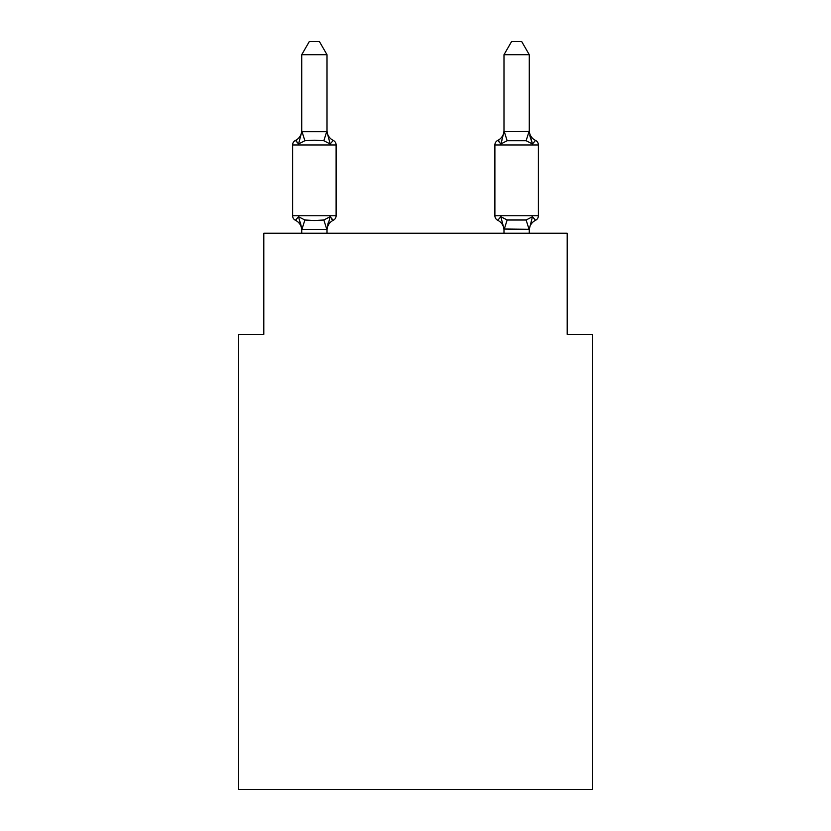 <?xml version="1.0" encoding="UTF-8"?>
<svg xmlns="http://www.w3.org/2000/svg" width="831" height="831" viewBox="0 0 831 831"><rect width="100%" height="100%" fill="white"/><g stroke="black" fill="none" stroke-linecap="round" stroke-linejoin="round"><path stroke-width="1.25" d="M592.493 789.45L592.493 334.342L567.199 334.342L567.199 233.199L263.801 233.199L263.801 334.342L238.507 334.342L238.507 789.45L592.493 789.45M535.538 220.308L532.442 216.746L535.538 220.308A5.059 5.059 0 0 0 538.384 215.759A5.059 5.059 0 0 1 535.538 220.308A5.059 5.059 0 0 0 538.384 215.759A5.059 5.059 0 0 1 535.538 220.308A5.059 5.059 0 0 0 538.384 215.759A5.059 5.059 0 0 1 535.538 220.308A5.059 5.059 0 0 0 538.384 215.759A5.059 5.059 0 0 1 535.538 220.308A5.059 5.059 0 0 0 538.384 215.759A5.059 5.059 0 0 1 535.538 220.308A5.059 5.059 0 0 0 538.384 215.759A5.059 5.059 0 0 1 535.538 220.308A11.125 11.125 0 0 0 529.274 230.312L529.274 230.312M529.274 130.415A11.125 11.125 0 0 0 535.538 140.418L532.442 143.971L529.794 135.713L532.442 143.971L535.538 140.418L532.442 143.971L535.538 140.418L532.442 143.971L529.794 135.713L532.442 143.971L535.538 140.418L532.442 143.971L535.538 140.418L532.442 143.971L529.794 135.713L532.442 143.971L535.538 140.418L532.442 143.971L535.538 140.418L532.442 143.971L529.794 135.713L532.442 143.971L535.538 140.418L532.442 143.971L535.538 140.418L532.442 143.971L529.794 135.713L532.442 143.971L535.538 140.418L532.442 143.971L535.538 140.418L532.442 143.971L529.794 135.713L532.442 143.971L535.538 140.418A5.059 5.059 0 0 1 538.384 144.958L538.384 215.759L494.892 215.759A5.059 5.059 0 0 0 497.738 220.308A11.125 11.125 0 0 1 503.991 230.312A11.125 11.125 0 0 0 497.738 220.308L500.833 216.746L497.738 220.308A11.125 11.125 0 0 1 503.991 230.312A11.125 11.125 0 0 0 497.738 220.308L500.833 216.746L497.738 220.308A11.125 11.125 0 0 1 503.991 230.312A11.125 11.125 0 0 0 497.738 220.308L500.833 216.746L497.738 220.308A11.125 11.125 0 0 1 503.991 230.312A11.125 11.125 0 0 0 497.738 220.308L500.833 216.746L497.738 220.308A11.125 11.125 0 0 1 503.991 230.312A11.125 11.125 0 0 0 497.738 220.308L500.833 216.746L497.738 220.308A11.125 11.125 0 0 1 503.991 230.312A11.125 11.125 0 0 0 497.738 220.308L500.833 216.746L497.738 220.308L500.833 216.746L507.149 219.997L526.116 219.997L532.442 216.746L529.274 229.273L503.991 229.013M503.991 131.714L529.274 131.454L529.274 54.701L503.991 54.701L503.991 131.9L500.833 143.971L497.738 140.418L499.171 141.104M529.274 131.9L532.442 143.971L526.116 140.719L507.149 140.719L500.833 143.971L502.007 139.972L500.833 143.971L502.007 139.972L500.833 143.971L502.007 139.972L500.833 143.971L502.007 139.972L500.833 143.971L502.007 139.972L500.833 143.971L502.007 139.972L500.833 143.971L497.738 140.418A5.059 5.059 0 0 0 494.892 144.958L494.892 215.759M301.726 230.312A11.125 11.125 0 0 0 295.462 220.308A5.059 5.059 0 0 1 292.616 215.759A5.059 5.059 0 0 0 295.462 220.308A5.059 5.059 0 0 1 292.616 215.759A5.059 5.059 0 0 0 295.462 220.308A5.059 5.059 0 0 1 292.616 215.759A5.059 5.059 0 0 0 295.462 220.308A5.059 5.059 0 0 1 292.616 215.759A5.059 5.059 0 0 0 295.462 220.308A5.059 5.059 0 0 1 292.616 215.759A5.059 5.059 0 0 0 295.462 220.308A5.059 5.059 0 0 1 292.616 215.759A5.059 5.059 0 0 0 295.462 220.308A5.059 5.059 0 0 1 292.616 215.759A5.059 5.059 0 0 0 295.462 220.308A5.059 5.059 0 0 1 292.616 215.759A5.059 5.059 0 0 0 295.462 220.308A5.059 5.059 0 0 1 292.616 215.759A5.059 5.059 0 0 0 295.462 220.308A5.059 5.059 0 0 1 292.616 215.759A5.059 5.059 0 0 0 295.462 220.308A5.059 5.059 0 0 1 292.616 215.759A5.059 5.059 0 0 0 295.462 220.308A5.059 5.059 0 0 1 292.616 215.759A5.059 5.059 0 0 0 295.462 220.308L298.558 216.746L295.462 220.308L298.558 216.746L295.462 220.308L298.558 216.746L295.462 220.308L298.558 216.746L295.462 220.308L298.558 216.746L295.462 220.308L298.558 216.746L295.462 220.308L298.558 216.746L304.884 219.997L314.367 220.506L323.851 219.997L330.167 216.746L333.262 220.308L331.829 219.613M327.009 54.701L301.726 54.701L309.309 41.55L319.416 41.55L327.009 54.701L327.009 131.9L330.167 143.971L333.262 140.418A5.059 5.059 0 0 1 336.108 144.958A5.059 5.059 0 0 0 333.262 140.418L330.167 143.971L333.262 140.418A5.059 5.059 0 0 1 336.108 144.958A5.059 5.059 0 0 0 333.262 140.418L330.167 143.971L323.851 140.719L314.367 140.21L304.884 140.719L298.558 143.971L295.462 140.418L296.906 141.104M301.726 131.714L327.009 131.714M301.726 233.199L301.726 228.816L300.24 222.064L301.923 229.335L326.801 229.335L328.193 222.864L327.009 229.013M327.009 230.312A11.125 11.125 0 0 1 333.262 220.308L330.167 216.746L333.262 220.308A5.059 5.059 0 0 0 336.108 215.759L336.108 144.958A5.059 5.059 0 0 0 333.262 140.418L330.167 143.971L333.262 140.418A5.059 5.059 0 0 1 336.108 144.958A5.059 5.059 0 0 0 333.262 140.418A5.059 5.059 0 0 1 336.108 144.958A5.059 5.059 0 0 0 333.262 140.418L330.167 143.971L333.262 140.418A5.059 5.059 0 0 1 336.108 144.958A5.059 5.059 0 0 0 333.262 140.418A5.059 5.059 0 0 1 336.108 144.958A5.059 5.059 0 0 0 333.262 140.418L330.167 143.971L333.262 140.418A5.059 5.059 0 0 1 336.108 144.958A5.059 5.059 0 0 0 333.262 140.418A5.059 5.059 0 0 1 336.108 144.958A5.059 5.059 0 0 0 333.262 140.418L330.167 143.971L333.262 140.418A5.059 5.059 0 0 1 336.108 144.958A5.059 5.059 0 0 0 333.262 140.418A5.059 5.059 0 0 1 336.108 144.958A5.059 5.059 0 0 0 333.262 140.418L330.167 143.971L333.262 140.418A5.059 5.059 0 0 1 336.108 144.958A5.059 5.059 0 0 0 333.262 140.418A5.059 5.059 0 0 1 336.108 144.958L292.616 144.958A5.059 5.059 0 0 1 295.462 140.418L298.558 143.971L295.462 140.418A11.125 11.125 0 0 0 301.726 130.415M298.558 143.971L301.726 131.9L301.726 54.701M503.991 233.199L503.991 228.816L500.833 216.746L497.738 220.308M529.274 228.816L529.274 233.199M500.833 143.971L497.738 140.418A11.125 11.125 0 0 0 503.991 130.415M292.616 144.958L292.616 215.759L336.108 215.759M327.009 233.199L327.009 229.273M298.558 216.746L301.726 228.816M330.167 216.746L327.009 228.816M327.009 130.415A11.125 11.125 0 0 0 333.262 140.418M503.991 54.701L511.584 41.55L521.691 41.55L529.274 54.701M304.884 219.997L301.923 229.335M323.851 219.997L326.801 229.335M301.923 131.381L304.884 140.719M326.801 131.381L323.851 140.719M538.384 144.958L494.892 144.958M529.077 229.335L526.116 219.997M504.199 229.335L507.149 219.997M526.116 140.719L529.077 131.381M507.149 140.719L504.199 131.381"/></g></svg>
